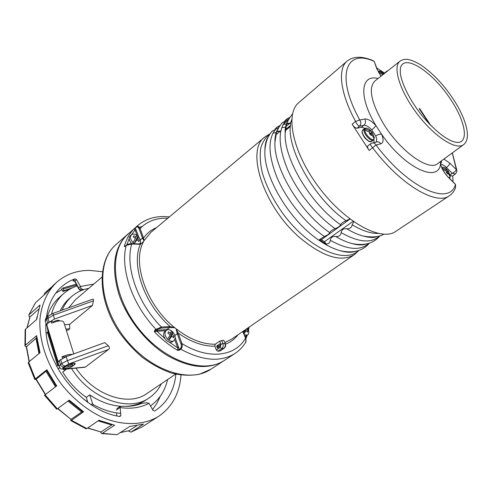 <?xml version="1.0" encoding="UTF-8"?>
<svg xmlns="http://www.w3.org/2000/svg" width="492" height="492" viewBox="0 0 492 492"><rect width="100%" height="100%" fill="white"/><g stroke="black" fill="none" stroke-linecap="round" stroke-linejoin="round"><path stroke-width="0.74" d="M120.269 432.579L128.812 430.728M87.754 427.929L100.7 431.933M57.871 408.458L70.836 419.239M28.272 363.028L28.647 362.094L35.313 378.926L46.869 369.756L45.941 371.306L35.941 379.381M25.098 330.15L25.541 329.166L25.363 345.212L36.599 335.667L36.568 337.53L36.021 338.305L26.304 346.817M38.69 309.148L29.84 317.088M50.867 287.605L44.729 293.109L44.169 294.899M102.373 271.719L89.655 270.391C76.826 270.372 65.811 274.345 56.611 282.31L53.148 285.415L46.519 292.795L35.326 302.875M35.596 302.562L28.751 315.108L29.674 317.537M25.363 345.212L24.926 345.833L26.328 347.051M35.313 378.926L34.784 379.486L35.977 379.449M55.565 385.316L46.605 370.605L55.565 385.316L56.051 384.849L56.783 385.845L44.465 395.279M45.049 394.799L57.349 408.84L56.568 409.098M82.416 411.576L68.726 400.494L82.416 411.576L83.585 411.779L71.531 420.291L70.811 420.586L70.731 419.166M71.531 420.291L86.813 428.575L85.706 428.673M86.813 428.575L98.99 420.266L114.63 425.199L102.361 433.341L101.715 433.581L100.38 431.871M102.361 433.341L116.493 434.688M117.373 434.467L129.697 426.447L143.48 424.098L130.903 432.154L128.332 430.9M70.467 288.822L62.994 291.51L63.468 290.852L63.443 288.933L62.847 288.029L61.482 289.228L62.994 291.51M76.734 285.108L63.443 288.933M76.242 284.179L62.847 288.029M28.647 362.094L40.036 352.721L36.599 335.667M82.361 411.57L71.229 419.184M57.349 408.84L69.249 400.113L83.585 411.779M112.164 424.664L101.131 431.871M129.113 430.635L136.715 425.721M25.541 329.166L36.648 319.499L40.055 304.991L29.053 314.739M56.051 384.849L46.869 369.756M116.241 410.119L120.073 407.511L119.685 406.718L122.44 406.226C129.494 406.693 135.933 405.746 141.757 403.391L146.321 402.77L148.965 403.28C140.687 407.739 131.069 409.159 120.116 407.548L120.915 415.426L119.907 416.515C81.918 411.171 43.13 362.444 45.922 323.305M79.489 289.825L78.652 287.992L80.411 286.473L81.051 288.478L82.25 289.259L80.983 290.348L79.489 289.825L81.051 288.478M83.954 289.573L82.25 289.259M80.411 286.473L93.769 284.105M81.444 290.489L80.983 290.348M120.915 415.426L119.421 416.429M175.902 374.221C174.279 390.101 167.52 402.155 155.62 410.377L154.549 411.054L153.055 410.389L148.965 403.28M116.813 415.881L116.512 412.874M80.417 286.393L76.512 279.597L74.975 278.823L73.388 280.212L74.925 280.987L74.741 281.35M76.512 279.597L74.925 280.987L78.652 287.992M73.388 280.212L73.253 280.92M56.611 282.31C47.404 291.227 41.513 303.939 39.932 319.228C38.868 340.101 46.672 364.16 61.555 384.375C73.283 399.08 87.834 410.679 103.24 417.776C123.867 426.127 143.99 425.223 158.584 416.38C172.151 407.056 179.623 393.305 181.001 375.132M74.975 278.823C70.024 280.637 65.565 283.287 61.605 286.768C53.234 294.222 48.154 304.523 46.365 317.672M172.6 334.449L170.896 335.421L172.501 331.651C175.576 335.255 176.013 338.281 173.817 340.722C172.421 341.62 170.761 341.473 168.836 340.279L167.686 339.357L170.226 334.622L167.846 333.219L168.442 331.836L170.884 333.072L171.364 330.735L172.501 331.651L172.6 334.449L174.156 336.43L173.571 337.826L171.942 336.005L168.836 340.279L170.46 336.454L171.942 336.005M169.857 334.376L170.884 333.072M167.932 333.035L168.762 333.705M170.896 335.421L171.708 336.073M173.024 337.131L174.156 336.43M173.817 340.722L172.428 341.712C170.613 342.783 168.572 342.327 166.302 340.353C163.233 336.749 162.784 333.73 164.961 331.294L166.333 330.286C167.747 329.369 169.426 329.517 171.364 330.735M167.686 339.357C164.611 335.747 164.162 332.721 166.333 330.286M135.386 238.22L136.887 235.348L137.994 236.271C140.626 239.229 141.192 241.781 139.697 243.915M134.513 243.761L132.994 242.568L135.528 238.319L133.24 236.947L133.867 235.791L136.222 237.021M137.889 238.411L136.296 239.432L137.994 236.271L137.889 238.411L139.421 240.416L138.799 241.584L137.194 239.709L134.113 243.497L135.829 240.293L137.194 239.709M136.296 239.432L136.825 239.868M138.553 241.24L139.421 240.416M131.727 243.669L131.721 243.663C129.009 240.576 128.486 237.98 130.152 235.883L131.413 234.782C132.858 233.712 134.685 233.903 136.887 235.348M132.994 242.568C130.275 239.469 129.753 236.873 131.413 234.782M374.135 138.965L373.496 140.079C371.306 142.225 363.662 134.175 363.963 130.023L364.806 129.894L369.935 132.489L369.48 133.695L371.343 135.509L371.841 134.347L374.135 138.965C372.708 142.071 364.603 134.205 364.806 129.894M374.018 138.424L374.394 137.742L372.081 132.163L370.224 130.355L370.242 131.112L365.089 128.683L364.221 128.892L365.433 130.072M371.841 134.347L370.833 134.943M372.143 132.963L370.187 134.31M372.081 132.163L369.787 133.953M370.242 131.112L369.32 132.016M364.221 128.892L363.963 130.023M64.852 367.395C64.882 367.887 65.239 369.892 71.611 366.804L72.392 365.335C72.994 363.656 65.079 365.814 64.852 367.395L64.987 367.782M429.737 124.39L419.221 108.787L419.578 108.492L430.918 125.601M247.519 328.226C249.21 331.257 249.26 333.508 247.654 334.978L244.21 334.788M246.756 328.754L248.03 330.944L247.617 332.205L246.228 330.538L243.927 334.068M243.263 332.383L244.186 330.526M246.228 330.538L244.764 330.956L243.823 333.804M245.114 329.88L246.689 329.13M245.071 330.021L245.828 330.649M247.199 331.614L248.03 330.944M247.654 334.978L244.801 336.288M379.578 235.932C371.485 243.595 358.68 242.495 341.153 232.624C340.636 235.471 338.822 236.757 335.71 236.486C332.592 236.178 330.796 237.452 330.329 240.299C330.04 242.544 328.748 243.823 326.46 244.143L324.437 241.713L353.084 221.314M324.437 241.713L321.35 239.739L319.419 239.653L324.382 236.48C327.401 235.268 329.185 233.977 329.732 232.611C330.304 231.24 332.106 229.93 335.144 228.694C316.338 215.385 297.728 192.323 287.851 170.134C278.232 146.751 277.617 130.208 285.993 120.491L281.695 123.258M284.8 120.989L286.848 118.898L289.966 117.49M353.705 221.744L352.204 224.776C351.663 227.673 349.812 228.983 346.651 228.718C343.478 228.423 341.645 229.727 341.153 232.624M335.144 228.694C338.195 227.47 340.021 226.154 340.618 224.739C341.233 223.325 343.072 221.997 346.14 220.742C311.922 197.341 282.74 141.616 291.738 119.611M288.804 119.107L285.993 120.491M292.463 114.089L291.639 114.962M157.2 330.237L155.306 330.642L156.616 329.64L156.032 329.369L154.716 330.372L155.306 330.642L154.328 331.676L156.991 331.27L157.2 330.237L166.831 329.603L169.574 327.549L174.715 327.69C146.413 305.175 131.77 262.673 143.486 241.775L140.306 244.284L139.759 243.934M154.716 330.372L154.328 331.676C161.671 339.296 169.488 345.55 177.784 350.439L177.704 347.862L174.74 339.658M225.293 343.471L223.712 340.267L219.696 341.134L215.268 344.209C202.778 344.437 189.715 339.308 176.093 328.816L178.288 333.398L182.003 343.607C182.581 345.95 182.169 347.813 180.773 349.203C202.593 360.968 220.656 362.395 234.973 353.477C239.118 350.741 242.55 347.266 245.274 343.053L245.994 340.833L245.434 338.318C235.188 356.503 208.719 360.15 182.003 343.607L180.988 343.982C181.646 345.901 181.425 347.457 180.324 348.65L178.959 349.584L179.402 350.138L177.784 350.439L178.959 349.584L178.719 347.487L177.704 347.862L169.316 342.131M136.069 229.666L135.109 228.374L136.389 226.8L135.109 228.374L133.929 228.995L135.103 230.004L136.069 229.666L138.769 237.119M169.808 327.543L170.035 326.522L174.709 327.697L176.031 328.748M169.359 216.917C156.886 215.459 146.333 218.343 137.705 225.576L136.389 226.8C137.871 225.939 139.113 226.505 140.103 228.509C147.268 221.148 156.493 217.728 167.778 218.245M140.306 240.004L142.508 238.134L143.984 240.797M142.6 238.392L143.578 238.079L144.051 240.711L142.489 242.679M139.937 243.921L142.465 242.704L140.054 243.964M135.159 227.876L133.929 228.995C129.402 233.571 126.173 239.45 124.248 246.64L125.417 245.982M125.312 246.16L124.974 246.357M156.616 329.64L161.216 328.084L161.425 327.051L170.035 326.522C144.273 303.945 130.989 265.366 140.306 244.284L131.727 244.02L131.247 243.651C126.604 244.161 127.963 244.463 126.339 245.188L126.223 245.379C119.986 268.552 132.207 304.585 156.032 329.369L161.425 327.051C137.342 302.863 124.956 266.596 131.727 244.02L126.223 245.379L124.993 246.43M217.827 351.239L216.296 349.99L220.268 347.321L221.806 348.576L217.827 351.239L220.17 350.931L224.143 348.274C225.545 347.069 225.951 345.519 225.354 343.625L223.712 340.267M215.268 344.209L214.85 346.177L216.296 349.99M176.093 328.816L177.274 333.767L178.288 333.398M245.822 342.008C246.185 341.805 246.123 340.605 245.631 338.404L242.759 331.503M214.85 346.177C203.264 346.473 191.031 342.106 178.165 333.09L177.169 333.484M180.324 348.65L180.773 349.203L179.402 350.138M136.333 227.298C137.551 226.64 138.48 227.156 139.131 228.848L140.103 228.509L143.578 238.079C146.917 233.233 151.235 229.758 156.536 227.648M220.662 345.87L217.366 348.084L216.603 346.073L219.893 343.846L220.662 345.87M218.208 347.518L217.624 345.981L219.992 345.575L220.219 346.165M216.603 346.073L217.624 345.981M220.065 345.759L220.607 345.71M217.956 345.759L218.54 347.297M290.471 126.37L285.2 130.731M290.557 125.429L285.255 129.814M321.35 239.739L349.99 219.051M346.14 220.742L349.763 218.885M319.419 239.653L326.46 244.143M283.195 124.304L288.343 120.011M275.053 129.175L277.058 127.084L280.053 125.743M278.773 127.453L271.928 131.413M152.68 343.564C141.253 333.287 132.114 321.264 125.269 307.506M234.973 353.477L224.604 360.273C203.946 374.56 164.267 361.417 138.455 328.355C112.447 295.458 108.437 252.863 126.69 235.348L137.705 225.576M138.461 227.642L142.286 226.382M58.407 363.969L58.708 366.042L58.148 364.234L58.185 364.713L56.58 366.257M53.444 322.34L53.253 321.737L51.014 321.356C48.487 322.598 47.078 323.785 46.789 324.917L48.031 331.614L46.291 333.398M68.111 355.956L64.224 357.063L64.329 357.407M51.014 321.356L51.568 323.139C58.763 320.353 62.865 320.144 63.88 322.5L73.775 353.896M72.49 354.363C69.495 354.234 65.996 355.046 61.992 356.811L64.224 357.063M61.992 356.811L62.459 358.33M58.708 366.042L59.034 366.011M58.105 369.049L59.796 367.727M87.687 401.81L83.966 399.449M160.386 396.091L157.01 403.225L152.582 409.572M55.793 293.084L61.844 289.776M383.957 73.843L383.071 73.044L383.108 73.622L378.489 71.414C379.326 70.584 380.826 71.162 382.979 73.148M382.844 74.716L378.588 72.472M383.108 73.622L382.389 74.353M368.274 145.57L367.942 145.73C367.198 146.659 367.61 148.252 369.178 150.497L352.155 124.224L355.581 121.444L359.769 119.968C361.233 122.348 361.153 124.421 359.517 126.198C358.213 125.89 356.903 124.304 355.581 121.444L355.581 121.444C340.095 93.062 337.475 68.819 347.106 61.106L298.779 102.637C284.997 113.64 292.371 151.278 317.678 185.681C342.838 220.182 378.065 240.52 394.154 232.464L449.454 195.687C436.625 205.927 400.408 184.832 372.715 147.864C370.87 145.816 370.168 144.439 370.617 143.732L371.392 143.283M376.755 68.001L384.51 73.037M452.726 175.853L452.997 181.819M383.791 73.683L386.62 71.328L386.183 72.084M450.217 175.343L452.326 176.13M455.358 174.027L452.265 173.282C454.485 172.065 455.869 170.872 456.41 169.703L456.957 171.591L455.389 174.008L452.351 176.111M352.155 124.224C353.779 126.838 355.402 128.16 357.02 128.203L361.399 127.293L364.978 128.246M373.84 139.734L374.117 142.606M455.574 187.643L455.444 184.402L448.679 177.71C444.596 173.473 441.871 169.045 440.512 164.42L440.518 161.536M377.069 68.923L374.246 61.432C345.956 48.136 335.144 75.528 359.769 119.968L364.738 119.015C367.875 118.738 371.638 120.983 376.036 125.755L381.626 134.328C379.842 133.947 377.868 134.5 375.703 135.976C376.915 138.879 377.02 140.915 376.023 142.083M378.047 78.505C360.636 73.855 358.256 96.709 376.036 125.755L371.792 129.974L375.703 135.976M371.411 143.277L371.405 143.277C373.256 142.52 374.806 143.104 376.048 145.017L369.178 150.497M441.367 166.616L440.512 164.42C437.868 183.258 404.676 167.852 381.626 134.328C383.791 139.623 383.539 142.778 380.869 143.799L376.048 145.017C408.372 188.448 449.885 206.437 455.444 184.402L454.294 183.079M441.662 160.7L440.691 164.556M380.956 76.211L376.749 68.695L374.246 61.432L372.413 60.338C361.688 56.002 353.25 56.26 347.106 61.106M442.486 169.125L446.656 171.351L446.342 172.507L447.991 174.137L448.335 173.018L450.217 177.132L449.479 178.332M450.106 176.505L450.303 175.939L448.249 170.865L446.613 169.242L446.767 169.998L441.841 167.778M448.335 173.018L447.419 173.498M448.446 171.665L446.668 172.778M448.249 170.865L446.447 172.188M446.767 169.998L445.893 170.773M62.176 310.108C64.501 304.511 67.779 299.892 71.998 296.252L69.267 298.601C65.516 301.842 62.521 305.901 60.295 310.778M71.998 296.252C76.807 292.162 82.404 289.536 88.781 288.361M161.327 383.785C158.492 389.609 154.47 394.289 149.254 397.831C129.298 412.567 90.835 399.418 71.531 368.576M66.623 369.068L62.755 372.069C69.009 382.284 76.857 390.722 86.291 397.382L89.759 394.885C100.073 401.792 110.491 405.592 121.007 406.275M125.109 406.343C133.104 406.078 140.091 403.944 146.075 399.959L149.254 397.831M167.612 379.541C165.017 390.777 159.31 399.584 150.503 405.949M120.706 413.372C111.616 412.616 102.49 409.719 93.326 404.67L92.551 403.711L89.759 394.885M86.291 397.382L87.871 402.401M51.531 313.97C53.905 305.397 58.025 298.539 63.905 293.386C67.81 290.003 72.238 287.531 77.195 285.969M63.905 293.386L59.587 297.156C53.837 302.193 49.698 308.779 47.164 316.916M48.548 336.116L49.452 336.054M108.265 345.735L67.41 360.624L68.819 363.969L63.652 366.989C61.998 368.49 62.589 369.166 65.424 369.012L85.454 367.02L108.591 349.449C109.771 348.477 109.661 347.241 108.265 345.735L104.753 342.623L66.18 356.663L59.243 360.624L57.896 362.296L58.161 363.157M70.977 364.197L72.324 363.311M71.051 367.18L75.141 364.025C75.842 362.241 68.339 363.68 65.743 365.845L63.56 367.887C63.523 368.711 64.723 368.902 67.152 368.465M85.454 367.02L84.556 367.278M64.569 324.677L69.556 324.413L92.471 305.434L54.471 319.056L47.693 323.09L46.408 324.874L46.9 326.012M53.376 322.125L53.856 321.719C56.598 320.175 58.425 319.88 59.335 320.839L59.317 320.913M69.556 324.413L69.766 328.816L65.94 329.037M66.291 330.144L68.296 330.027L69.766 328.816M54.471 319.056L52.964 313.398L92.674 299.197C93.455 298.884 93.701 299.443 93.4 300.876L53.277 315.237L46.519 319.283L45.239 321.073L45.541 322.051M92.471 305.434L93.4 300.876M68.72 307.764L75.504 299.683L101.875 277.193M175.589 374.154L146.887 393.538C128.763 406.958 94.156 395.666 75.996 368.133M129.064 233.153L127.729 234.272C113.72 247.445 110.885 267.771 119.224 295.243C127.354 318.89 145.903 342.254 166.739 355.15C188.977 367.875 207.729 369.916 222.987 361.269M64.464 370.74L63.634 369.295M36.119 379.092L45.528 394.436M26.463 346.399L29.305 361.552M30.018 316.793L27.054 327.85M131.143 432.031L142.354 426.773L130.903 432.154M71.223 288.417L63.333 291.221M72.539 287.777L63.468 290.852M36.021 338.305L38.979 353.588M36.593 337.334L39.667 353.022M45.941 371.306L55.491 386.829M55.608 385.384L56.248 386.257M67.982 401.041L81.463 411.952M98.105 420.875L111.549 424.934M98.775 420.414L108.375 423.661M37.011 316.793L36.488 319.64M373.858 139.642L371.755 141.413C369.363 143.756 361.091 134.408 362.303 130.743L362.856 129.833M364.234 128.879L365.654 128.203M365.089 128.683C366.245 127.49 368.17 128.227 370.863 130.89M371.767 141.401L369.584 141.591C369.375 141.979 365.248 138.781 364.554 137.483C362.635 134.71 361.854 132.502 362.21 130.847L364.566 128.492L366.288 128.086M369.904 141.555C365.556 139.623 363.004 136.309 362.235 131.604M66.764 367.229L70.633 365.956M70.719 365.796L71.211 366.103C69.649 365.968 68.105 366.392 66.586 367.37L66.586 367.137M366.823 243.884C362.592 245.09 357.635 244.973 351.94 243.54L351.94 243.54C346.854 242.23 341.448 239.881 335.71 236.486M373.194 237.009L373.028 237.384M368.908 243.331C360.544 250.951 347.684 249.942 330.323 240.311M283.146 124.384L289.782 123.301M329.732 232.611C300.274 212.704 273.546 167.883 274.93 142.311C275.065 136.419 276.276 131.604 278.558 127.852M377.721 236.412C373.668 237.581 368.877 237.476 363.348 236.086C358.188 234.764 352.623 232.31 346.651 228.718M340.618 224.739C310.919 204.34 283.749 158.75 285.163 133.332C285.298 127.551 286.492 122.852 288.743 119.224M378.25 233.399C370.845 233.645 362.161 230.773 352.204 224.776M245.422 337.875L246.203 335.944M248.116 329.32L248.454 327.58M165.798 330.679L156.991 331.27L164.838 338.545M166.573 330.132L166.831 329.603L168.067 329.689M178.719 347.487L175.226 337.838M137.084 235.49L135.103 230.004L131.376 234.813M140.177 243.891L140.349 242.845M144.021 240.76L150.816 232.433L264.702 137.114M139.131 228.848L142.508 238.134L143.48 237.796M180.988 343.982L177.274 333.767L174.894 335.458M237.987 334.788C234.764 339.043 230.6 342.155 225.502 344.123M354.142 254.776L231.867 339.006L224.924 342.512M161.216 328.084L169.574 327.549L169.783 326.528M131.407 243.657L139.568 243.921L140.06 244.284M125.005 246.326L126.585 245.102M221.671 340.439L222.888 343.613L224.924 343.434C225.557 345.568 225.201 347.217 223.842 348.385L219.862 351.042M219.696 341.134L220.914 344.345L222.888 343.613C223.522 345.753 223.159 347.407 221.806 348.576L224.143 348.274M220.268 347.321L220.914 344.345M362.807 244.463L362.647 244.801M358.44 250.594C345.04 264.216 309.419 248.724 284.093 215.207C273.552 200.711 266.227 186.308 262.125 171.997C260.2 163.037 259.739 155.097 260.735 148.184C262.543 142.028 265.594 137.336 269.874 134.107M276.775 131.567L280.243 131.216M361.731 244.524L361.602 244.887M358.939 250.422L354.4 254.604C341.35 262.55 323.269 257.008 300.151 237.987C263.478 206.861 245.25 149.845 264.917 136.942L270.17 133.67M272.992 133.074L276.602 132.557M355.987 251.252C351.632 252.451 346.553 252.316 340.747 250.852C333.804 249.044 326.393 245.41 318.527 239.948C289.585 220.434 263.54 176.69 264.893 151.105C265.028 145.109 266.258 140.171 268.589 136.29M281.725 127.576L284.991 127.274M324.376 236.486L323.847 236.117C305.261 223.03 286.793 200.078 277.279 178.141C267.986 154.931 267.605 138.461 276.141 128.732M129.181 238.743L126.807 244.85M48.038 331.43L58.197 364.547M47.423 332.444L57.552 365.494M46.783 325.292L58.038 361.934M379.258 71.02L378.766 71.156M450.352 98.978C463.618 118.467 468.692 138.578 460.217 142.004C458.606 142.84 455.684 142.495 451.459 140.964C442.437 136.948 429.971 125.995 419.295 112.139C408.846 98.123 401.718 83.228 400.353 73.56C400.058 69.188 400.513 66.365 401.718 65.079C408.563 55.83 434.35 74.532 450.352 98.978M463.673 144.587C456.361 150.737 434.614 136.948 417.234 113.996C399.756 91.118 392.278 66.469 400.15 61.057C404.283 58.689 408.446 57.675 420.789 64.938C432.591 73.087 443.169 84.101 452.523 97.982C465.85 117.668 471.846 138.486 463.673 144.587M463.427 144.771L437.843 163.492C429.006 172.003 399.246 150.62 382.739 122.496C370.857 101.395 368.287 87.527 375.027 80.891L399.922 61.236M440.758 164.611C442.167 164.242 444.067 165.207 446.447 167.501L452.265 173.282L450.088 174.795M357.02 128.203L359.517 126.198L363.877 125.306L361.399 127.293M452.24 152.957L456.41 169.703L449.817 163.129L443.919 159.045M449.817 163.129C449.522 164.556 448.397 166.013 446.447 167.501L445.42 168.221M364.738 119.015C365.993 121.407 365.704 123.504 363.877 125.306C366.073 125.085 368.711 126.641 371.792 129.974M372.801 142.932L375.74 142.206C377.758 141.413 379.467 141.942 380.869 143.799M448.679 177.71L447.917 176.788C444.78 173.276 442.597 169.888 441.367 166.628M381.011 76.168L376.749 68.695M450.217 177.132L448.932 177.797M443.126 167.145L442.603 167.243M442.093 167.803C442.825 166.616 444.325 167.108 446.588 169.273M92.305 405.396L93.326 404.67M91.186 404.67L92.551 403.711M72.933 366.085L72.115 363.471M74.31 365.015L73.745 363.207M65.424 369.012L64.636 369.264M108.591 349.449L68.819 363.969M59.243 360.624L60.461 364.578L59.101 366.239L59.409 367.124M60.614 359.535L61.838 363.496L60.461 364.578C61.1 366.165 62.164 366.971 63.652 366.989M66.18 356.663L67.41 360.624L61.838 363.496C62.478 365.082 63.542 365.888 65.03 365.913M58.499 320.249L58.726 320.981M47.693 323.09L46.519 319.283L46.992 317.057C45.941 317.555 45.35 318.896 45.239 321.073L46.408 324.874M49.022 321.959L47.841 318.146L48.314 315.919L46.992 317.057M127.729 234.272L116.026 244.536C96.241 261.037 98.4 303.607 123.929 336.946C149.242 370.458 189.684 383.901 210.859 369.234L223.263 361.11M120.171 432.646L129.015 430.684M87.551 428.071L100.872 431.964M57.632 408.631L70.94 419.307M35.91 379.314L45.289 394.615M26.285 346.645L29.096 361.725M29.895 316.946L26.912 327.967M35.442 302.721L28.751 315.108M25.153 329.702L24.926 345.833M28.173 362.715L34.784 379.486M44.458 395.267L56.685 409.209M70.811 420.586L86.088 428.833M101.715 433.581L116.893 434.67M36.568 337.53L39.643 353.047M98.732 420.445L109.937 424.098M119.685 406.718L116.807 408.674M74.698 281.27L78.831 289.038M72.957 280.834L74.698 281.319M158.584 416.38L142.354 426.773M65.491 366.036L65.645 366.534M57.263 320.323L57.533 321.178M70.793 363.619L71.143 364.732M379.916 235.828C373.582 243.509 364.258 246.086 351.94 243.54C357.721 245.188 362.426 245.354 366.054 244.044M373.243 237.372L373.416 236.996M290.009 123.111L286.793 123.344M282.199 122.699C278.81 127.071 276.855 130.644 276.344 133.406L274.93 142.28C274.887 136.487 275.895 132.028 277.968 128.892M287.709 118.394L290.188 117.219M377.038 236.554C374.16 237.9 369.597 237.747 363.336 236.08C372.635 237.636 379.467 237.003 383.822 234.18M292.193 114.341C288.816 118.787 286.916 122.311 286.485 124.913L285.163 133.301C284.788 129.082 285.766 124.765 288.097 120.349M249.093 327.143L248.515 330.341M247.193 335.286L245.815 338.951M245.6 338.33L242.888 331.417M362.641 244.475L362.481 244.819M280.059 131.37L276.516 131.751M373.016 237.015L372.85 237.396M369.326 243.196C362.788 250.92 353.262 253.472 340.747 250.852C346.639 252.519 351.479 252.703 355.261 251.394M268.251 136.948C265.981 140.251 264.856 144.968 264.893 151.105C265.329 142.588 267.832 135.847 272.402 130.897M277.851 126.616L280.323 125.417M283.109 124.451L289.591 123.455M291.049 122.244L285.655 126.721M280.821 130.731L275.532 135.122M266.055 142.994L265.612 143.363M370.267 237.015L369.775 237.359M359.455 244.53L358.976 244.868M348.853 251.898L348.385 252.224M276.842 131.389L280.471 131.026M362.838 244.782L363.004 244.45M48.031 331.614L58.185 364.713M46.789 324.917L58.117 361.792M370.636 143.707L367.973 145.706M454.27 183.073L448.686 177.55M449.454 195.687C452.228 193.793 454.27 191.117 455.58 187.649L455.623 187.581M455.61 184.617L455.42 184.272M456.767 170.078L452.339 152.883M387.881 70.743L386.62 71.328M74.981 363.52L75.141 364.025M57.896 362.296L59.101 366.239C61.088 369.492 60.055 368.883 65.018 369.228L85.011 367.229M59.231 320.501L59.335 320.839M52.921 313.416L48.314 315.919M116.026 244.536C96.684 260.938 97.324 300.397 119.747 332.93C126.327 341.903 133.713 349.923 141.899 357.001C151.561 364.191 161.456 369.553 171.573 373.102C181.536 375.476 190.841 375.851 199.488 374.228L210.859 369.234"/></g></svg>
